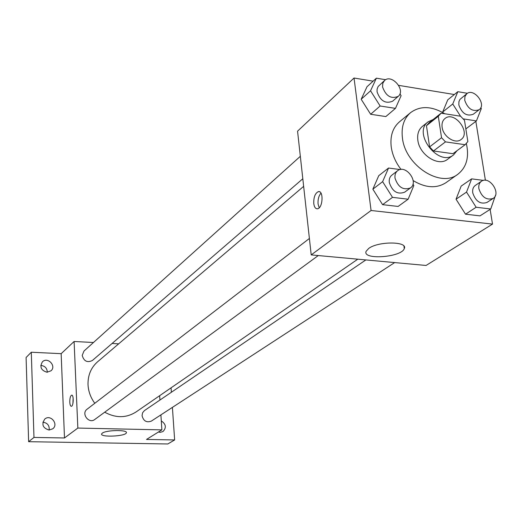 <?xml version="1.0" encoding="UTF-8"?>
<svg xmlns="http://www.w3.org/2000/svg" width="522" height="522" viewBox="0 0 522 522"><rect width="100%" height="100%" fill="white"/><g stroke="black" fill="none" stroke-linecap="round" stroke-linejoin="round"><path stroke-width="0.78" d="M442.127 127.303C441.625 123.46 442.565 120.536 444.946 118.54C454.375 110.357 471.399 132.555 461.05 139.537C455.275 144.431 443.191 136.66 442.127 127.303M445.468 141.873L465.128 144.711L467.856 141.56L464.482 120.328L460.626 116.236L441.097 113.189L438.297 116.282L441.547 137.723L445.468 141.873L433.462 150.982L452.933 153.703L465.128 144.711M438.297 116.282L426.461 125.711L429.593 146.897L441.547 137.723M426.461 125.711L429.247 122.644M433.462 150.982L429.593 146.897M433.143 119.525L428.099 121.835C412.315 133.038 438.584 167.294 453.501 154.949L457.044 150.669M453.501 154.949L447.524 159.34C438.349 167.001 419.394 154.884 417.835 140.196C417.104 134.2 418.598 129.626 422.311 126.468L428.099 121.835M466.368 143.583C469.376 157.142 466.524 167.373 457.827 174.276C440.588 188.259 405.222 165.454 402.429 137.984C401.131 126.976 403.845 118.533 410.56 112.648C420.269 105.594 431.674 105.966 444.77 113.763M401.04 169.454C395.669 162.453 392.4 154.969 391.239 147.002C389.993 136.125 392.714 127.76 399.389 121.913L410.56 112.648M457.827 174.276L445.984 182.661C436.529 188.696 425.58 188.005 413.15 180.592M466.146 128.686L476.436 120.915L481.323 108.569L480.782 107.715M467.431 93.294L457.827 91.696L447.778 99.813L442.695 112.008L443.204 112.804L442.695 112.008L452.75 103.989L460.534 116.223M483.489 180.403L471.64 178.863L461.167 186.1L456.045 199.215L465.526 214.196L480.018 215.867L490.745 208.989L495.456 195.391M373.119 81.164L354.033 78.026L371.077 210.49L492.514 224.101L490.125 209.387M485.401 180.286L475.842 121.365M454.329 94.528L398.684 85.367M385.68 79.722L376.382 78.183L367.012 86.737L361.178 99.252L370.653 114.272L385.843 116.569L395.474 108.374L401.105 95.702L399.937 93.856M400.23 169.565L388.531 168.045L378.763 175.673L372.858 189.166L382.587 204.663L398.11 206.444L408.145 199.202L413.835 185.538L412.954 184.142M492.514 224.101L426.056 265.463L311.21 254.906L297.56 131.179L354.033 78.026M311.21 254.906L371.077 210.49M368.721 248.426C378.274 241.118 408.106 241.281 404.289 248.55C401.738 257.379 362.105 260.263 366.111 251.323L368.721 248.426M313.774 203.573C313.585 197.218 315.112 193.238 318.355 191.633C323.81 190.184 322.922 208.239 317.507 208.787C315.536 208.911 314.296 207.175 313.774 203.573M319.216 207.782L318.081 204.056C317.774 199.443 318.74 195.802 320.978 193.133M94.795 403.284C90.652 397.647 88.394 391.461 88.022 384.721C87.8 375.298 90.978 367.664 97.555 361.818L303.647 186.361M357.798 259.186L136.027 411.975C126.239 418.135 115.793 418.207 104.7 412.204M309.396 238.469L87.076 409.215C80.89 413.554 88.87 424.216 94.769 419.486L318.263 255.552M302.812 178.765L92.394 360.487C87.285 362.927 83.892 361.244 82.208 355.43L83.983 351.038L300.333 156.313M394.671 262.579L151.334 421.11C146.551 422.859 143.459 421.045 142.056 415.669L142.591 412.765L144.405 410.612L365.85 259.93M118.677 343.835L112.073 343.489M93.464 342.504L74.104 341.486L77.843 428.066L161.879 429.874L160.9 414.879M159.928 400.048L159.641 395.709M33.976 437.429L28.625 441.697L26.1 357.505L31.294 352.233L33.976 437.429L64.487 437.971L77.843 428.066M74.104 341.486L61.159 353.675L31.294 352.233M28.625 441.697L167.81 443.974L174.642 439.948L172.404 407.382M161.879 429.874L146.512 439.439L174.642 439.948M102.286 433.149C106.273 429.939 127.981 429.639 126.376 432.79C125.926 436.346 100.1 437.553 101.607 433.932L102.286 433.149M61.159 353.675L64.487 437.971M69.785 402.129C69.791 398.214 70.411 395.891 71.644 395.167C73.883 394.547 73.602 406.24 71.377 406.305C70.49 406.233 69.961 404.844 69.785 402.129M72.93 403.369L73.145 398.195M161.291 420.902C166.029 424.138 166.583 427.701 162.942 431.59L160.169 432.333L158.44 432.014M171.366 392.263L171.066 387.839M46.987 372.232C41.023 370.398 39.502 366.933 42.419 361.831C47.587 356.454 56.696 365.948 51.026 370.79L46.987 372.232M49.042 430.037C42.719 428.04 41.31 424.373 44.807 419.036C50.575 413.913 58.96 424.308 52.715 428.83L49.042 430.037M49.172 430.043C49.564 425.587 47.548 422.983 43.124 422.226L42.863 422.226M47.293 372.232C47.13 368.343 45.101 366.079 41.192 365.459L40.781 365.452M388.531 168.045L382.626 181.656L392.492 197.349L408.145 199.202M410.475 187.913L404.654 192.187C397.457 194.778 392.335 191.541 389.288 182.485C388.929 179.287 389.784 176.841 391.839 175.157L397.568 170.759C405.614 163.96 419.251 182.087 410.475 187.913C403.252 190.504 398.097 187.241 395.017 178.126C394.652 174.909 395.506 172.449 397.568 170.759M378.763 175.673L372.858 189.166L382.626 181.656M372.858 189.166L382.587 204.663L392.492 197.349M382.587 204.663L398.11 206.444M471.64 178.863L466.531 192.089L476.136 207.254L490.745 208.989M493.127 198.432L486.902 202.484C480.325 204.52 475.607 201.309 472.743 192.859C472.306 189.512 473.167 187.033 475.32 185.44L481.454 181.264C489.277 175.359 501.603 193.473 493.127 198.432C486.524 200.468 481.78 197.231 478.883 188.723C478.439 185.356 479.294 182.87 481.454 181.264M461.167 186.1L456.045 199.215L466.531 192.089M456.045 199.215L465.526 214.196L476.136 207.254M465.526 214.196L480.018 215.867M376.382 78.183L370.542 90.795L380.14 105.999L395.474 108.374M398.234 96.355L392.648 101.177C385.549 104.08 380.355 100.968 377.067 91.846L377.086 89.19L378.137 86.502L384.531 80.525C391.63 73.498 406.09 90.215 398.234 96.355C391.102 99.258 385.875 96.113 382.554 86.933L382.802 83.285L384.531 80.525M367.012 86.737L361.178 99.252L370.542 90.795M361.178 99.252L370.653 114.272L380.14 105.999M370.653 114.272L385.843 116.569M457.827 91.696L452.75 103.989M463.295 118.879L476.436 120.915M479.196 109.692L473.232 114.266C466.707 116.582 461.918 113.483 458.845 104.968L458.923 101.666L459.928 99.428L466.772 93.738C473.774 87.572 486.876 104.393 479.196 109.692C472.651 112.008 467.829 108.883 464.737 100.315L464.939 96.498L466.772 93.738M447.778 99.813L442.695 112.008M428.947 122.866L440.796 113.424M319.562 191.77L318.355 191.633M403.963 246.169L404.289 248.55M126.357 432.366L126.376 432.79"/></g></svg>
